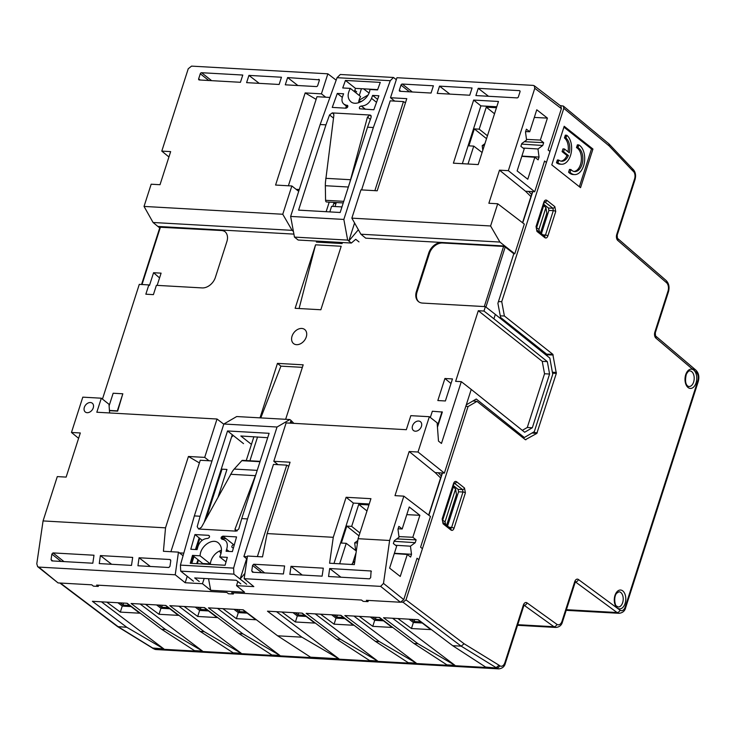 <?xml version="1.0" encoding="UTF-8"?>
<svg xmlns="http://www.w3.org/2000/svg" width="735" height="735" viewBox="0 0 735 735"><rect width="100%" height="100%" fill="white"/><g stroke="black" fill="none" stroke-linecap="round" stroke-linejoin="round"><path stroke-width="1.1" d="M335.022 206.526L336.308 202.538M504.853 246.023L499.919 242.063L360.894 234.217L365.708 238.168L504.853 246.023L514.785 253.786L513.82 253.731L505.211 246.997L503.594 246.427L442.645 242.991A12.201 8.903 -51.6 0 0 429.424 253.474L417.048 292.025A12.201 8.903 -51.6 0 0 418.831 301.864M499.919 242.063L490.585 225.976L497.724 203.76L488.867 203.264L499.497 170.162L508.344 170.658L534.795 88.292L561.393 108.624L548.108 150.004L549.762 151.291M374.868 190.65L403.46 101.595L394.713 101.099L390.515 97.737L406.786 98.655L377.202 190.788L360.94 189.869L351.863 218.148L490.585 225.976M351.863 218.148L360.894 234.217M359.048 100.254L368.033 95.026M363.513 88.816L369.016 93.023M359.286 95.477L361.409 88.696M327.856 73.812L191.541 66.122L188.243 68.75L161.792 151.116L170.649 151.612L160.019 184.715L151.171 184.209L144.032 206.425L282.764 214.252L291.85 185.973L275.579 185.055L305.163 92.922L321.425 93.841L327.856 73.812L336.171 80.17M321.425 93.841L325.724 97.204L316.978 96.717L288.386 185.771M161.792 151.116L168.931 156.959M469.748 95.228L472.072 87.98L439.539 86.142L437.215 93.391L469.748 95.228M279.135 84.47L246.602 82.642L248.926 75.393L281.459 77.23L279.135 84.47M200.278 73.766A1.222 0.891 -51.6 0 1 201.601 72.719L242.77 75.044L240.446 82.292L199.277 79.968A1.222 0.891 128.4 0 1 198.661 78.81L200.278 73.766L208.786 80.501M318.705 79.325A1.222 0.891 -51.6 0 1 319.312 80.482L317.695 85.526A1.222 0.891 128.4 0 1 316.372 86.574L285.29 84.819L287.615 77.57L319.339 79.83M248.926 75.393L259.216 83.349M159.725 227.914L157.887 226.444L220.748 229.991A12.201 8.903 128.4 0 1 224.781 231.461A12.201 8.903 128.4 0 1 226.885 241.576L215.364 277.435A12.201 8.903 128.4 0 1 202.153 287.918L156.39 285.336L153.404 294.634L145.842 294.202L148.828 284.914L139.282 284.371L102.45 399.096M157.161 285.382L161.094 273.144L153.569 272.722L149.481 285.428L148.828 284.914M445.392 400.97L437.83 400.547L444.914 378.497L452.466 378.929L445.392 400.97M430.333 417.471L432.336 411.242L442.332 412.041L437.454 427.219M221.639 469.132L226.959 469.435L218.148 496.869M197.972 559.712L196.704 563.662M237.818 581.504L236.532 585.639L244.544 592.208L210.688 590.297L202.465 583.709L185.165 582.736L187.232 576.304M202.465 583.709L204.192 578.473M288.736 466.321L286.742 465.145L277.986 464.649L273.797 461.295L290.059 462.214L267.145 533.573L262.514 556.873L247.465 556.028L244.158 578.675L253.832 586.613L236.532 585.639M461.304 381.658L471.236 389.431L444.372 473.11L418.013 452.016L429.35 416.708L437.123 422.79L438.492 441.119L441.469 443.444L461.304 381.658L455.636 381.336L478.301 310.721L483.979 311.043L485.394 306.633L422.533 303.086A12.201 8.903 128.4 0 1 418.5 301.616A12.201 8.903 128.4 0 1 416.396 291.51L428.771 252.959A12.201 8.903 128.4 0 1 441.992 242.477L442.645 242.991M361.739 101.384L358.827 101.228M225.103 231.727A12.201 8.903 -51.6 0 0 221.41 230.514L220.748 229.991L293.917 234.116M122.745 394.015L117.655 411.141L109.451 410.672M222.999 537.138A15.858 11.576 -51.6 0 0 222.117 538.479M219.747 550.91A15.858 11.576 -51.6 0 0 220.969 553.74M301.763 328.453A8.967 6.542 128.4 0 1 306.725 334.287A8.967 6.542 128.4 0 1 298.676 344.458A8.967 6.542 128.4 0 1 291.749 337.328A8.967 6.542 128.4 0 1 301.763 328.453M246.243 460.56L253.897 436.728M315.563 244.819L341.196 246.262L320.855 309.757L295.139 308.305L315.563 244.819L299.09 308.525M260.006 417.857L277.453 363.375L303.178 364.826L285.649 419.299M326.147 211.698L329.216 202.134M342.446 242.532L342.124 243.551L316.39 242.1M153.569 272.722L159.559 277.913M37.586 566.593L58.056 582.919L91.783 584.821L93.409 586.144L98.251 586.411L96.625 585.097L226.839 592.447L228.466 593.761L233.298 594.036L233.684 592.833M100.383 555.587L132.686 557.406L131.501 565.399L99.262 563.58L100.383 555.587L111.619 564.278M513.82 253.731L497.898 303.307L500.847 318.825M471.236 389.431L524.68 432.244L532.324 427.761L549.578 374.032L547.345 361.629L493.911 318.815L495.326 314.396L549.835 358.074L552.738 374.28L534.317 431.656L524.331 437.518L476.271 399.013L466.275 404.875M58.056 582.919L38.753 567.089L175.233 574.788L178.458 552.132L163.418 551.287L165.522 527.84L188.436 456.481L204.697 457.39L217.018 419.014L96.818 412.234L101.32 398.205L109 404.278L109.607 412.96M217.018 419.014L223.789 424.187M221.41 230.514L159.945 227.216L141.552 284.5M530.936 196.585L525.516 191.238L528.529 191.412L531.607 194.49M545.921 207.61L543.679 205.662L536.596 227.731L538.92 229.403L545.921 207.61L546.803 213.196L540.473 232.931M521.464 435.221L520.463 435.818M440.596 477.943L435.175 472.596L438.198 472.77L441.276 475.839M442.314 520.095L445.052 521.795L455.59 488.959L456.472 494.545L446.595 525.314M439.539 86.142L449.829 94.098M101.32 398.205L82.798 397.157L71.46 432.465L78.599 438.317M144.032 206.425L153.073 222.494L157.887 226.444M169.684 227.593L169.831 227.124M287.615 77.57L297.905 85.536M495.326 314.396L485.394 306.633M493.911 318.815L483.979 311.043M474.847 399.84L474.442 401.108M429.35 416.708L410.828 415.661L406.326 429.699L286.117 422.919L273.797 461.295M320.047 242.302L320.377 241.282M329.813 211.9L331.595 206.333M332.817 206.406L334.094 202.41M394.713 101.099L390.202 100.842L361.611 189.906M247.364 556.726L243.901 556.524L247.033 559.004M204.697 457.39L209.006 460.762L211.992 460.928M183.07 555.743L179.423 552.885L183.805 553.133M546.224 162.325L544.571 161.029L534.703 191.761L528.529 191.412M534.703 191.761L508.344 170.658M525.516 191.238L499.497 170.162M444.914 378.497L450.996 383.523M445.382 400.97L450.987 383.523M383.495 583.397L380.638 586.374L400.446 602.241L403.754 599.613L383.495 583.397L389.614 540.482L403.846 496.153L430.444 516.475L420.576 547.207L422.239 548.503M233.298 594.036L231.672 592.713L361.519 600.045L363.145 601.359L367.978 601.634L368.373 600.431M400.446 602.241L366.352 600.311L367.978 601.634M98.251 586.411L98.637 585.207M210.688 590.297L208.547 578.711M71.46 432.465L80.317 432.97L66.141 477.098L57.293 476.602L43.062 520.931L165.522 527.84M403.846 496.153L394.998 495.647L409.165 451.52L418.013 452.016M497.724 203.76L524.321 224.092L514.785 253.786M398.949 536.587L412.822 537.285L419.878 515.308L409.239 506.985L402.183 528.97L398.875 526.379L397.975 529.163L399.031 537.257L394.254 540.767L393.354 543.56L396.67 546.151L389.605 568.127L400.244 576.451L407.3 554.475L394.291 553.547M534.308 117.435L547.41 118.096L536.77 109.781L529.714 131.758L526.398 129.176L525.507 131.96L526.563 140.045L521.776 143.564L520.885 146.348L524.193 148.939L517.137 170.924L527.776 179.248L534.832 157.262L521.822 156.344M484.246 145.769L482.188 145.649L484.925 143.637M357.467 543.018L354.665 542.853L357.826 540.537M368.933 504.927L358.735 504.357L351.67 526.37L346.791 526.095L341.352 543.046L346.231 543.321L356.31 551.02M534.832 157.262L538.139 159.853L539.04 157.07L521.905 156.086M496.456 107.723L486.267 107.154L479.202 129.167L474.323 128.891L468.875 145.842L473.753 146.118L468.011 163.997M482.087 152.485L473.753 146.118M474.323 128.891L486.524 138.667M479.202 129.167L487.452 135.773M521.611 144.097L542.761 145.466L543.661 142.673L524.331 141.69M543.661 142.673L540.354 140.082L547.41 118.096M526.48 139.384L540.354 140.082M496.768 106.768L480.901 105.877L462.343 163.684M403.46 101.595L405.463 102.771M298.704 191.339L291.85 185.973M293.412 231.396L292.089 230.34L282.764 214.252M316.123 99.372L305.163 92.922M286.742 465.145L257.379 556.588M51.854 554.107L51.073 559.611L51.863 560.906L92.812 563.221L93.997 555.228L53.003 552.913L51.854 554.107L61.106 561.43M169.978 559.51L139.071 557.773L137.941 565.766L168.82 567.503L169.969 566.317L170.768 560.814L169.978 559.51L170.695 560.079M43.062 520.931L36.787 563.837L37.678 566.667L38.753 567.089M444.372 473.11L438.198 472.77M435.175 472.596L409.165 451.52M482.794 150.28L482.188 145.649M290.996 566.336L323.299 568.164L322.114 576.157L289.866 574.338L290.996 566.336L302.232 575.027M87.162 412.693A5.623 4.107 128.4 0 1 85.306 412.013A5.623 4.107 128.4 0 1 84.847 406.17A5.623 4.107 128.4 0 1 90.433 402.523A5.623 4.107 128.4 0 1 92.288 403.203A5.623 4.107 128.4 0 1 92.748 409.046A5.623 4.107 128.4 0 1 87.162 412.693M292.089 230.34L153.073 222.494M455.59 488.959L453.348 487.011L442.718 520.114M453.348 487.011L452.87 486.983M249.909 460.771L257.562 436.939M339.653 563.791L346.231 543.321M356.08 552.628L352.625 563.368M418.61 421.036A5.623 4.107 128.4 0 1 420.466 421.715A5.623 4.107 128.4 0 1 420.925 427.559A5.623 4.107 128.4 0 1 415.339 431.206A5.623 4.107 128.4 0 1 413.483 430.526A5.623 4.107 128.4 0 1 413.024 424.683A5.623 4.107 128.4 0 1 418.61 421.036M534.795 88.292L534.244 85.747L533.261 85.398L396.946 77.708L390.515 97.737M419.878 515.308L406.786 514.638M333.984 563.469L353.37 503.08L369.236 503.98M354.858 561.062L351.569 564.462M252.555 565.426L253.694 564.232L284.61 565.978L283.425 573.971L252.555 572.225L251.765 570.939L252.555 565.426L261.798 572.749M407.3 554.475L410.617 557.057L411.508 554.273L410.452 546.188L415.238 542.669L416.129 539.876L396.799 538.902M416.129 539.876L412.822 537.285M176.005 227.464L175.849 227.942M543.679 205.662L543.211 205.635M418.693 559.537L417.039 558.242L403.754 599.613M260.787 417.903L280.917 366.14L277.453 363.375M280.917 366.14L302.361 367.353M400.979 85.095A1.222 0.891 -51.6 0 1 402.302 84.047L433.384 85.793L431.059 93.042L399.978 91.287A1.222 0.891 128.4 0 1 399.362 90.129L400.979 85.095L409.487 91.829M358.083 538.7L354.344 564.618L329.583 563.221L333.277 537.303L346.121 497.283L370.936 498.679L358.083 538.7L389.614 540.482M358.735 504.357L366.995 510.963M478.228 88.329L519.397 90.644A1.222 0.891 -51.6 0 1 520.012 91.811L518.395 96.845A1.222 0.891 128.4 0 1 517.072 97.893L475.903 95.568L478.228 88.329L488.518 96.285M329.684 568.522L371.101 570.994L370.66 577.646L369.512 578.831L328.554 576.516L329.684 568.522L340.921 577.214M402.183 528.97L398.094 528.796M351.67 526.37L359.92 532.985M445.052 521.795L445.732 524.634M341.95 206.921L331.614 206.333M380.638 586.374L244.158 578.675M185.165 582.736L175.233 574.788M355.666 550.533L354.665 542.853M358.992 535.87L346.791 526.095M410.452 546.188L395.531 545.26M394.079 541.309L415.238 542.669M486.267 107.154L494.517 113.76M539.04 157.07L537.983 148.975L523.063 148.057M537.983 148.975L542.761 145.466M529.714 131.758L525.626 131.593M473.652 100.07L498.468 101.476L478.209 164.576L453.394 163.179L473.652 100.07L480.901 105.877M346.121 497.283L353.37 503.08M411.508 554.273L394.373 553.29M522.319 430.361L527.289 427.476L544.534 373.757L542.246 361.344L478.301 310.721M209.006 460.762L200.251 460.266L170.897 551.709M538.92 229.403L539.609 232.242M179.423 552.885L178.458 552.132M277.986 464.649L273.475 464.401L243.901 556.524M199.396 462.921L188.436 456.481M267.145 533.573L333.277 537.303M177.447 227.547L177.291 228.025M325.724 97.204L329.932 97.443M109.432 410.433L117.334 410.874L122.819 393.785L113.153 393.234L109.111 405.839M547.345 361.629L542.246 361.344M549.578 374.032L544.534 373.757M532.324 427.761L527.289 427.476M561.393 108.624L560.842 106.079L534.244 85.747M139.071 557.773L150.307 566.464M441.992 411.784L437.38 426.171M296.15 189.336L299.292 189.511M177.548 228.034L177.695 227.565M198.661 78.81L200.196 80.023M51.073 559.611L52.773 560.961M251.765 570.939L253.465 572.28M399.362 90.129L400.887 91.342M411.334 619.302L414.117 621.507L414.76 619.495M420.797 621.883L414.117 621.507M372.645 617.124L375.429 619.32L376.072 617.317M382.108 619.697L375.429 619.32M295.268 612.76L298.052 614.956L298.695 612.953M304.731 615.333L298.052 614.956M343.42 617.519L336.74 617.143L337.383 615.131M333.956 614.938L336.74 617.143M335.959 203.604L333.754 203.485M296.462 189.584L299.219 189.74M333.8 114.136L332.248 112.905L333.212 113.227L333.874 115.202L325.476 181.995A21.352 12.973 93.2 0 0 325.339 185.716L325.577 200.315A1.828 1.112 93.2 0 0 326.588 201.987A1.828 1.112 93.2 0 0 326.818 201.96M358.983 241.888L355.722 239.298L351.367 243.037L348.803 241.006L358.377 229.752M290.647 216.43L343.842 219.434L373.352 127.523L367.546 127.201L340.167 212.488L298.575 210.136L325.954 124.849L320.157 124.527L290.647 216.43L294.459 237.093L347.655 240.097L348.803 241.006L354.582 222.999M393.739 101.044L393.923 100.465M294.459 237.093L298.171 240.033L351.367 243.037M354.821 90.359L356.65 91.811M347.866 106.015L343.87 104.14C341.922 102.422 341.481 99.951 342.519 96.735L343.594 93.777L337.301 93.428L342.308 97.387M376.531 102.321L371.533 98.38C369.337 103.24 365.947 105.794 361.372 106.042L365.479 109.285M377.597 99.363L372.608 95.412L378.892 95.77L373.839 109.763L359.635 108.789C359.011 107.457 359.553 106.538 361.252 106.033L361.372 106.042M371.533 98.38L372.608 95.412M373.352 127.523L390.257 80.694L393.519 77.478L340.323 74.483L337.062 77.689L320.157 124.527M393.519 77.478L396.312 79.692M350.338 88.393C347.278 94.016 347.425 98.453 350.797 101.696C356.466 106.795 369.282 98.637 369.935 89.495L377.551 89.927L380.271 82.394L345.45 80.427L342.731 87.961L350.338 88.393L360.591 96.515A12.807 9.353 128.4 0 0 358.634 102.744M345.661 108.174L346.323 106.088M345.45 80.427L355.464 88.365L377.661 89.615M355.464 88.365L354.417 91.627M347.655 240.097L343.842 219.434M325.954 124.849L329.537 114.945L333.506 118.096M346.865 105.215L347.526 105.417C348.151 106.759 347.609 107.687 345.919 108.183L332.257 107.411L337.301 93.428M370.366 119.392L367.463 117.095L369.824 115.028L370.762 115.321L371.12 117.297L367.546 127.201M390.257 80.694L337.062 77.689M365.359 109.285L361.252 106.033M346.984 105.224L347.839 105.904M332.248 112.905L329.537 114.945M371.239 116.148L369.824 115.028L332.385 112.914L333.754 113.998M369.962 115.037L371.212 116.02M367.463 117.095L349.805 182.464M558.554 160.901L557.167 160.57M558.15 162.141L556.689 162.058M578.133 147.138L576.947 146.191M566.042 137.564L564.857 136.627M565.261 135.378L566.446 136.315M577.352 144.951L578.537 145.888M498.44 301.644L501.739 301.644L563.809 108.33L563.359 106.07L560.217 105.601M532.774 191.651L522.741 222.889M442.442 473.009L428.873 515.272M392.591 618.245L454.956 665.331L417.967 643.722L383.541 617.74L418.288 619.697L452.696 645.688L461.203 646.166L403.019 602.231L405.996 599.87L468.057 406.547L465.825 406.29M403.019 602.231L401.282 602.13M453.33 485.569L458.116 489.381L458.557 491.807L447.551 526.076M543.661 204.22L548.448 208.023L548.889 210.458L541.429 233.684M500.581 317.446L546.656 354.151L547.226 355.988M546.656 354.151L552.803 354.288L504.385 315.976L500.287 315.875M552.803 354.288L556.331 373.389L536.807 433.429L525.378 439.705L476.969 401.374L472.963 400.952M552.371 372.232L556.386 372.461M556.331 373.389L552.545 373.178M523.642 436.967L522.649 437.546M476.969 401.374L468.057 406.547M504.385 315.976L501.739 301.644M544.497 236.119L545.48 235.062L553.317 210.651L552.876 208.225A1.828 1.332 -51.6 0 0 554.833 206.645L555.724 211.515A1.828 0.57 -162.2 0 0 553.317 210.651L548.889 210.458M450.619 528.502L451.612 527.454L462.986 492.009L462.535 489.574A1.828 1.332 -51.6 0 0 464.492 488.003L465.393 492.863A1.828 0.57 -162.2 0 0 462.986 492.009L458.557 491.807M458.116 489.381L462.535 489.574L454.303 483.152M454.23 483.143L453.844 483.97A1.828 0.57 -162.2 0 0 453.55 483.492C454.313 481.581 455.323 480.993 456.573 481.737L464.492 488.003M548.448 208.023L552.876 208.225L544.635 201.794M544.562 201.785L544.176 202.612A1.828 0.57 -162.2 0 0 543.882 202.134C544.644 200.223 545.655 199.635 546.904 200.379L554.833 206.645M563.368 106.079L608.929 143.858L609.168 145.934L563.809 108.33M632.366 168.637L632.743 170.842L609.168 145.934M666.553 282.727A2.747 1.975 130.9 0 0 666.176 280.531C668.942 283.425 669.695 287.192 668.446 291.85L655.298 332.808L655.519 335.904L692.783 367.5A2.747 1.984 130.3 0 1 693.188 369.714L655.914 338.118A4.575 2.784 -86.8 0 1 654.857 332.091L668.005 291.133A6.404 3.896 93.2 0 0 666.553 282.727L617.786 240.446A4.575 2.784 -86.8 0 1 616.748 234.437L634.59 178.881A5.797 3.519 93.2 0 0 633.193 171.2L632.743 170.842M694.41 370.762A9.647 5.862 93.2 0 0 693.188 369.714A9.647 5.862 93.2 0 0 692.296 369.319A9.647 5.862 93.2 0 0 685.029 380.252A9.647 5.862 93.2 0 0 693.344 387.308A9.647 5.862 93.2 0 0 695.108 371.708A9.647 5.862 93.2 0 0 694.41 370.762A2.747 1.984 -49.7 0 0 694.033 368.557L695.926 370.174A2.747 1.984 130.3 0 1 696.33 372.388L694.41 370.762M101.458 601.827L163.831 648.904L152.393 647.994M60.362 583.048L118.326 626.826L153.845 648.739L496.722 668.078L485.614 667.058L452.696 645.688M417.939 619.678L430.802 629.619L411.453 628.526L397.92 618.548M454.956 665.331L446.926 664.881L414.007 643.502L417.967 643.722M379.251 617.492L392.113 627.442L372.764 626.349L359.231 616.362M353.902 616.068L416.267 663.145L408.237 662.694L375.319 641.324L379.278 641.545L344.853 615.553L379.6 617.51L414.007 643.502M340.562 615.314L353.425 625.255L334.076 624.162L320.543 614.184M315.214 613.881L377.579 660.967L369.549 660.508L336.63 639.138L340.59 639.358L306.164 613.367L340.911 615.333L375.319 641.324M301.883 613.128L314.736 623.078L295.387 621.985L281.854 611.998M276.525 611.695L338.89 658.78L310.547 657.182L277.628 635.812L301.901 637.181L267.476 611.189L302.223 613.146L336.63 639.138M242.881 609.802L255.734 619.743L236.385 618.659L222.852 608.672M217.523 608.369L279.897 655.455L271.858 655.004L238.939 633.625L242.899 633.846L279.897 655.455M204.192 607.615L217.046 617.565L197.697 616.472L184.163 606.485M178.835 606.191L241.209 653.268L233.17 652.818L200.26 631.448L204.211 631.668L241.209 653.268M165.504 605.438L178.357 615.379L159.008 614.285L145.475 604.308M140.146 604.005L202.52 651.091L194.481 650.64L161.571 629.261L165.522 629.482L202.52 651.091M126.815 603.251L139.668 613.201L120.32 612.108L106.786 602.121M338.89 658.78L301.901 637.181M377.579 660.967L340.59 639.358M416.267 663.145L379.278 641.545M152.512 648.077L117.572 626.597L126.833 627.304L92.408 601.313L127.155 603.27L161.571 629.261M165.522 629.482L131.096 603.499L165.844 605.456L200.26 631.448M204.211 631.668L169.785 605.677L204.532 607.634L238.939 633.625M242.899 633.846L208.474 607.863L243.221 609.82L277.628 635.812M577.388 144.832L578.84 144.933A15.233 9.261 -86.8 0 1 584.454 162.003A15.233 9.261 -86.8 0 1 574.623 174.59A15.233 9.261 -86.8 0 1 570.057 172.293L568.596 172.22L569.487 169.436L570.939 169.537A12.21 7.423 93.2 0 0 574.687 171.577A12.21 7.423 93.2 0 0 582.68 161.388A12.21 7.423 93.2 0 0 577.958 147.689L576.497 147.616L577.388 144.832A15.251 9.27 -86.8 0 1 578.601 145.677M578.84 144.933L577.958 147.689M570.939 169.537L570.057 172.293M568.017 151.787A12.201 7.414 93.2 0 0 564.443 137.923L565.325 135.157L566.786 135.268A15.233 9.261 -86.8 0 1 571.242 152.558A15.233 9.261 -86.8 0 1 561.558 164.245A15.233 9.261 -86.8 0 1 557.938 162.821L556.468 162.747L557.36 159.982L558.811 160.092A12.21 7.423 93.2 0 0 561.613 161.222A12.21 7.423 93.2 0 0 568.403 155.544L563.552 151.695L564.434 148.957L562.973 148.865L562.091 151.621L563.552 151.695M566.786 135.268L565.904 137.996L564.443 137.923M564.434 148.957L569.285 152.797A12.21 7.423 93.2 0 0 565.904 137.996M558.811 160.092L557.938 162.821M574.623 174.59L573.171 174.526A15.251 9.27 -86.8 0 1 568.596 172.22M569.487 169.436A12.201 7.414 93.2 0 0 570.636 170.492M573.962 171.466A12.201 7.414 93.2 0 0 581.293 160.699A12.201 7.414 93.2 0 0 576.497 147.616M560.897 161.121A12.201 7.414 93.2 0 0 566.942 155.462L562.091 151.621M566.942 155.462L568.403 155.544M557.36 159.982A12.201 7.414 93.2 0 0 558.6 160.744M565.325 135.157A15.251 9.27 -86.8 0 1 566.464 136.251M561.558 164.245L560.107 164.181A15.251 9.27 -86.8 0 1 556.468 162.747M579.364 186.718L591.482 148.966L563.91 127.137M344.871 618.64L336.005 618.144L331.65 614.809M334.076 624.162L336.005 618.144M383.56 620.818L374.694 620.322L370.339 616.987M372.764 626.349L374.694 620.322M422.248 623.004L413.382 622.508L409.027 619.173M411.453 628.526L413.382 622.508M126.833 627.304L163.831 648.904M592.943 149.04L580.549 187.655L551.792 164.888L564.195 126.273L592.943 149.04L591.482 148.966M131.115 606.586L122.258 606.081L120.32 612.108M169.803 608.764L160.947 608.268L159.008 614.285M208.492 610.95L199.626 610.445L197.697 616.472M306.183 616.454L297.317 615.958L292.962 612.622M295.387 621.985L297.317 615.958M247.18 613.128L238.315 612.632L236.385 618.659M238.315 612.632L233.96 609.297M465.393 492.863L454.019 528.309A1.828 0.57 -162.2 0 0 451.612 527.454L449.012 527.234M454.175 483.299L454.616 483.308A1.828 1.332 -51.6 0 0 456.573 481.737M454.019 528.309C453.256 530.22 452.245 530.808 450.996 530.064A1.828 1.332 -51.6 0 0 450.693 528.557L442.755 522.273L442.461 519.406A1.828 0.57 -162.2 0 0 442.176 518.928L453.55 483.492M450.996 530.064L443.067 523.789A1.828 1.332 -51.6 0 0 442.773 522.291M555.724 211.515L547.887 235.917A1.828 0.57 -162.2 0 0 545.48 235.062L542.889 234.842M544.506 201.941L544.947 201.95A1.828 1.332 -51.6 0 0 546.904 200.379M547.887 235.917C547.125 237.837 546.123 238.416 544.865 237.681A1.828 1.332 -51.6 0 0 544.571 236.174M544.865 237.681L536.945 231.406A1.828 1.332 -51.6 0 0 536.642 229.899M544.552 236.165L536.633 229.89L536.339 227.023A1.828 0.57 -162.2 0 0 536.045 226.545L543.882 202.134M405.996 599.87L464.097 643.75L461.203 646.166L496.153 667.656L499.056 665.239L499.671 665.699A6.404 3.896 93.2 0 0 504.899 662.584L523.348 605.135A4.575 2.784 -86.8 0 1 527.041 602.875L556.882 624.327A6.404 3.896 93.2 0 0 562.045 621.167L574.696 581.753A4.575 2.784 -86.8 0 1 578.417 579.511L619.991 610.151A6.404 3.896 93.2 0 0 625.191 607.009L697.809 380.822A6.404 3.896 93.2 0 0 696.33 372.388M122.258 606.081L117.894 602.755M160.947 608.268L156.583 604.933M199.626 610.445L195.271 607.119M442.185 472.991L428.661 515.116M532.526 191.642L522.539 222.733M245.729 612.007L239.05 611.63L239.693 609.618M236.266 609.425L239.05 611.63M158.889 605.061L161.672 607.266L162.316 605.254M168.352 607.643L161.672 607.266M197.577 607.248L200.361 609.453L201.004 607.441M207.04 609.829L200.361 609.453M129.663 605.465L122.984 605.08L123.627 603.077M120.2 602.884L122.984 605.08M257.213 470.363L234.208 469.059L241.824 460.68L259.997 461.699M224.239 537.212L221.373 537.046M222.043 469.15L206.14 518.699M199.81 538.406L196.227 549.569M193.985 556.56L191.789 563.387M232.288 434.734L204.192 522.236M199.167 537.891L195.436 549.523M193.342 556.046L190.999 563.341M231.874 436.03L232.517 436.544M291.538 423.222L291.032 420.448L293.862 423.351M194.343 515.915L180.415 565.114L180.709 571.141L233.905 574.136L233.611 568.109L247.539 518.919L277.04 427.017L223.844 424.012L194.343 515.915L200.141 516.246L227.528 430.958L269.111 433.301L241.732 518.588L247.539 518.919M180.709 571.141L193.452 581.229M199.249 581.55L194.683 577.93L236.266 580.273L240.841 583.902M246.648 584.224L233.905 574.136M251.03 444.059L240.841 435.993L267.705 437.702M227.528 430.958L243.533 443.637M244.93 573.392L240.115 579.051L246.648 558.701M276.865 464.584L277.077 463.923M290.169 423.139L291.032 420.448L289.893 419.538L236.698 416.543L223.844 424.012M277.04 427.017L289.893 419.538M210.366 563.929L200.113 555.816L192.506 555.384L202.759 563.506L210.366 563.929A12.807 9.353 128.4 0 1 221.483 550.267M226.031 561.917L219.71 556.919C222.411 551.011 221.988 546.362 218.424 542.963C212.452 537.625 200.196 546.224 200.113 555.816M226.61 549.44L229.09 551.406A12.807 9.353 128.4 0 1 229.109 551.415M234.208 469.059A21.352 12.973 93.2 0 0 232.389 471.447L201.418 527.289L198.634 529.025L236.073 531.139L235.292 530.863L234.998 529.182L256.221 473.459M260.107 461.341L242.513 460.349A1.828 1.112 93.2 0 0 241.824 460.68M197.458 563.699A28.665 20.929 128.4 0 1 198.441 560.088M221.079 538.415L226.132 538.7M234.318 544.782L233.767 544.754A1.681 1.222 -51.6 0 0 231.948 546.197A1.681 1.222 -51.6 0 0 232.793 547.786L232.912 547.795A9.151 6.679 128.4 0 1 233.454 547.851M202.759 563.506L202.603 563.993M180.415 565.114L233.611 568.109M207.619 538.433C203.071 538.7 199.856 541.392 197.963 546.5L197.081 549.615L190.797 549.256L194.959 534.566L208.621 535.328C210.035 536.467 209.741 537.505 207.739 538.443L207.619 538.433M219.71 556.919L227.326 557.351L225.085 565.261L190.264 563.295L192.506 555.384M226.977 548.145C227.997 542.972 226.38 540.014 222.126 539.251L222.007 539.242C220.592 538.112 220.886 537.074 222.889 536.137L236.551 536.908L232.389 551.608L226.104 551.25L226.977 548.145M241.732 518.588L238.783 528.998L236.073 531.139M198.634 529.025L197.2 526.646L200.141 516.246M209.512 536.045L208.621 535.328M194.959 534.566L202.198 540.298M222.889 536.137L233.767 544.754M428.771 252.959L429.424 253.474M416.396 291.51L417.048 292.025M485.927 307.046L505.211 246.997M142.011 284.528L160.45 227.069M503.594 246.427L484.282 306.568M253.694 564.232L264.655 572.914M370.679 570.838L371.386 571.398M402.302 84.047L412.335 91.985M201.601 72.719L211.634 80.666M519.397 90.644L520.04 91.149M53.003 552.913L63.963 561.586M343.741 201.344L325.577 200.315M325.339 185.716L348.344 187.012M325.752 178.32L350.43 179.717M553.161 354.977L547.015 354.83M533.013 432.419L537.257 432.805M525.35 439.686L525.938 439.75M536.807 433.429L532.021 432.998M655.298 332.808A2.747 0.854 -162.2 0 0 654.857 332.091M655.519 335.904L655.519 335.904A2.747 1.984 130.3 0 1 655.914 338.118M632.541 168.811A2.747 1.994 129 0 1 632.743 168.949C635.444 171.623 636.207 175.169 635.031 179.597L617.189 235.154A2.747 0.854 -162.2 0 0 616.748 234.437M617.189 235.154L617.418 238.25A2.747 1.975 130.9 0 1 617.786 240.446M691.718 371.644A7.819 4.75 -86.8 0 1 692.875 372.967A7.819 4.75 -86.8 0 1 693.73 381.704A7.819 4.75 -86.8 0 1 688.971 386.518C687.932 386.472 683.963 384.791 686.279 374.427C687.684 371.763 688.879 370.587 689.853 370.899A7.819 4.75 -86.8 0 1 691.718 371.644M625.191 607.009A2.747 0.854 -162.2 0 1 625.632 607.726C624.851 610.996 622.664 612.861 619.072 613.302A9.151 5.558 -86.8 0 1 617.06 612.54L566.4 609.683M622.664 602.617A7.626 4.63 -86.8 0 1 618.153 606.991L616.426 605.962C615.232 606.118 613.247 597.436 616.564 593.301L619.008 591.767A7.626 4.63 -86.8 0 1 622.664 602.617M619.991 610.151A2.747 2.021 -53.6 0 1 617.06 612.54L575.386 581.89M616.481 607.22A9.454 5.742 93.2 0 0 618.466 608.681A9.454 5.742 93.2 0 0 625.751 597.812A9.454 5.742 93.2 0 0 617.216 591.51A9.454 5.742 93.2 0 0 616.481 607.22M152.448 648.04L152.963 648.426A2.747 2.021 127.1 0 0 153.845 648.739A9.151 5.558 93.2 0 0 155.903 649.538L498.78 668.878A9.151 5.558 -86.8 0 1 496.722 668.078A2.747 2.021 -52.9 0 0 499.671 665.699M443.067 523.789L442.176 518.928M536.945 231.406L536.045 226.545M578.417 579.511A2.747 2.021 -53.6 0 1 575.477 581.899A1.828 1.112 93.2 0 0 575.413 581.854M155.903 649.538L152.963 648.426A2.747 2.021 127.1 0 1 152.705 648.178M632.44 168.701L632.743 168.949A2.747 1.994 129 0 1 633.193 171.2M635.031 179.597A2.747 0.854 -162.2 0 0 634.59 178.881M668.446 291.85A2.747 0.854 -162.2 0 0 668.005 291.133M695.926 370.174C698.737 373.049 699.509 376.844 698.25 381.538A2.747 0.854 -162.2 0 0 697.809 380.822M562.045 621.167A2.747 0.854 -162.2 0 1 562.486 621.883L575.137 582.469A2.747 0.854 -162.2 0 0 574.696 581.753M562.486 621.883C561.669 625.182 559.482 627.047 555.926 627.46A9.151 5.558 -86.8 0 1 553.96 626.734L524.119 605.272A2.747 2.03 -54.3 0 0 527.041 602.875M504.899 662.584A2.747 0.854 -162.2 0 1 505.34 663.292L523.779 605.851A2.747 0.854 -162.2 0 0 523.348 605.135M464.097 643.75L499.056 665.239M538.139 231.084L539.343 231.148M556.882 624.327A2.747 2.03 -54.3 0 1 553.96 626.734L517.734 624.686M234.998 529.182L237.203 530.927M255.256 475.664L230.579 474.277M347.627 107.117L343.916 104.177M343.236 202.924L326.588 201.987M632.504 168.765L608.938 143.876M692.783 367.5L694.015 368.547M617.418 238.25L666.176 280.531M619.072 613.302L566.198 610.326M442.461 519.406L453.844 483.97M536.339 227.023L544.176 202.612M59.857 583.02L117.435 626.496M625.632 607.726L698.25 381.538M575.137 582.469L575.588 581.633L575.073 581.743M523.779 605.851L524.23 605.015L523.724 605.125M505.34 663.292C504.568 666.562 502.382 668.427 498.78 668.878M555.926 627.46L517.541 625.292"/></g></svg>
